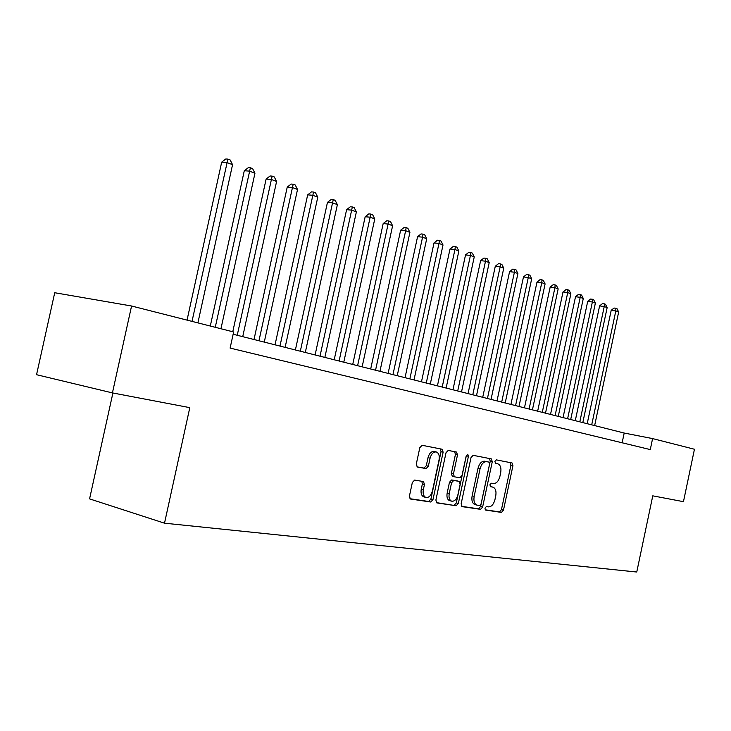 <?xml version="1.0" encoding="UTF-8"?>
<svg xmlns="http://www.w3.org/2000/svg" width="731" height="731" viewBox="0 0 731 731"><rect width="100%" height="100%" fill="white"/><g stroke="black" fill="none" stroke-linecap="round" stroke-linejoin="round"><path stroke-width="1.1" d="M484.927 508.164L485.494 510.055L501.475 512.413L503.476 510.165L512.934 465.702L512.065 462.961L496.322 459.872L494.896 461.425L495.527 463.372L497.829 463.829C500.479 464.998 501.429 467.95 500.689 472.674L499.894 476.42C498.579 481.199 496.422 483.584 493.407 483.566L491.342 483.209L489.916 484.781L490.51 486.709L493.023 487.166C495.572 488.372 496.486 491.278 495.746 495.874L494.951 499.611C493.635 504.408 491.47 506.83 488.445 506.875L486.362 506.565L484.927 508.164M414.651 480.093L412.339 482.497L409.424 496.102L410.356 498.99L430.733 502.014L432.971 499.62L443.132 452.169L442.109 449.227L422.116 445.298L419.822 447.655L416.295 464.066L417.31 467.027L426.1 468.58L428.366 466.223L430.093 458.163C431.363 453.75 433.446 451.676 436.343 451.968C438.81 453.056 439.715 455.678 439.066 459.836L432.368 491.141C431.007 495.782 428.814 497.866 425.798 497.4C423.523 496.23 422.701 493.672 423.331 489.724L424.455 484.461L423.496 481.555L414.651 480.093M131.571 306.006L233.637 331.975L230.119 348.084L650.279 449.583L652.591 438.591L694.45 449.245L683.458 501.676L652.774 495.837L636.756 572.026L164.512 523.186L189.804 407.642L112.428 392.903L131.571 306.006L54.724 292.729L36.55 374.701L112.428 392.903M461.142 503.833L462.175 506.638L480.55 509.343L482.615 507.04L492.283 461.7L491.369 458.904L473.14 455.322L471.02 457.579L461.142 503.833M436.361 502.608L456.208 505.761L436.983 502.928M454.691 451.703L455.422 454.49L457.496 454.956L456.51 452.06L448.222 450.424L446.02 452.736L435.886 500.059L436.772 502.882M457.496 454.956L453.439 473.944L454.371 476.795L459.881 477.754L462.029 475.452L466.214 455.842L467.758 454.262L468.434 456.272L458.355 503.412L456.208 505.761M112.903 392.995L89.575 498.88L164.512 523.186M652.591 438.591L624.192 433.044L233.143 334.241M622.136 442.785L624.192 433.044M492.685 487.084L490.62 486.581L492.667 487.074M495.773 463.363L497.628 463.783M485.156 509.79L499.456 511.901L501.448 509.644L510.905 465.245L510.275 462.613M461.581 506.327L478.513 508.813L480.578 506.519L490.236 461.234L489.569 458.547M479.618 505.55L481.071 503.942L489.578 464.066L488.929 462.102L486.682 461.672C483.611 461.581 481.391 463.984 480.039 468.854L474.172 496.322C473.441 500.89 474.337 503.814 476.859 505.084L479.618 505.55M486.883 461.636L488.884 462.093M475.296 504.692L474.821 504.564C472.29 503.293 471.394 500.379 472.125 495.81L477.983 468.379C479.335 463.509 481.555 461.115 484.626 461.206L486.837 461.626M455.422 454.49L451.365 473.441L452.306 476.292L454.371 476.795L452.306 476.292M454.152 505.231L456.299 502.891L466.433 455.203M449.218 493.653C448.596 497.537 449.382 500.041 451.575 501.146C454.444 501.567 456.537 499.52 457.844 495.006L460.146 484.224L459.105 481.373L453.723 480.459L451.548 482.789L449.218 493.653L447.153 493.133C446.531 497.016 447.317 499.511 449.519 500.625L449.967 500.735M457.177 480.907L459.105 481.373L457.167 480.907M447.153 493.133L449.474 482.277L451.648 479.956L457.039 480.87M424.245 496.998L423.724 496.861C421.44 495.7 420.617 493.142 421.248 489.194L422.381 483.94L421.805 481.263M436.096 451.913L434.251 451.493C431.363 451.201 429.28 453.266 428.01 457.679L430.093 458.163M416.944 466.835L424.017 468.078L426.283 465.72L428.01 457.679M409.927 498.716L428.658 501.475L430.897 499.09L441.049 451.694L440.29 448.871M594.641 425.579L618.664 312L615.813 310.913L611.198 310.319L587.203 423.697M611.198 310.319L614.031 308.034L615.877 308.272L615.813 310.913L591.708 424.839M615.877 308.272L617.019 308.71L618.664 312M582.808 422.591L607.159 307.614L604.245 306.499L599.603 305.905L575.279 420.681M599.603 305.905L602.472 303.593L604.327 303.831L604.245 306.499L579.811 421.833M604.327 303.831L605.496 304.279L607.159 307.614M570.692 419.53L595.372 303.118L592.375 301.976L587.706 301.382L563.053 417.593M587.706 301.382L590.611 299.043L592.485 299.271L592.375 301.976L567.612 418.744M592.485 299.271L593.682 299.737L595.372 303.118M558.265 416.387L583.283 298.504L580.213 297.325L575.516 296.74L550.516 414.431M575.516 296.74L578.459 294.374L580.341 294.602L580.213 297.325L555.103 415.592M580.341 294.602L581.565 295.077L583.283 298.504M545.509 413.161L570.884 293.771L567.731 292.564L563.007 291.98L537.66 411.178M563.007 291.98L565.995 289.586L567.886 289.814L567.731 292.564L542.274 412.348M567.886 289.814L569.138 290.298L570.884 293.771M532.424 409.853L558.155 288.909L554.92 287.676L550.169 287.1L524.465 407.843M550.169 287.1L553.203 284.679L555.103 284.898L554.92 287.676L529.098 409.022M555.103 284.898L556.392 285.401L558.155 288.909M518.992 406.463L545.098 283.93L541.772 282.659L536.993 282.093L510.923 404.426M536.993 282.093L540.072 279.635L541.982 279.854L541.772 282.659L515.583 405.604M541.982 279.854L543.307 280.366L545.098 283.93M505.203 402.982L531.684 278.813L528.275 277.515L523.469 276.948L497.016 400.908M523.469 276.948L526.585 274.454L528.504 274.682L528.275 277.515L501.694 402.096M528.504 274.682L529.874 275.203L531.684 278.813M491.04 399.4L517.904 273.558L514.405 272.215L509.571 271.658L482.725 397.298M509.571 271.658L512.733 269.136L514.67 269.355L514.405 272.215L487.44 398.486M514.67 269.355L516.068 269.894L517.904 273.558M476.484 395.727L503.75 268.158L500.159 266.778L495.298 266.23L468.05 393.589M495.298 266.23L498.505 263.672L500.452 263.891L500.159 266.778L472.783 394.786M500.452 263.891L501.886 264.448L503.75 268.158M461.517 391.944L489.203 262.603L485.503 261.195L480.623 260.647L452.955 389.778M480.623 260.647L483.876 258.061L485.832 258.271L485.503 261.195L457.716 390.984M485.832 258.271L487.312 258.838L489.203 262.603M446.129 388.051L474.245 256.892L470.435 255.439L465.528 254.909L437.43 385.858M465.528 254.909L468.836 252.286L470.801 252.497L470.435 255.439L442.218 387.065M470.801 252.497L472.317 253.081L474.245 256.892M430.294 384.058L458.858 251.025L454.938 249.527L450.004 249.006L421.467 381.82M450.004 249.006L453.357 246.347L455.34 246.548L454.938 249.527L426.274 383.035M455.34 246.548L456.902 247.151L458.858 251.025M414.002 379.937L443.013 244.976L438.984 243.441L434.022 242.93L405.038 377.671M434.022 242.93L437.44 240.225L439.422 240.435L438.984 243.441L409.853 378.886M439.422 240.435L441.031 241.047L443.013 244.976M397.225 375.697L426.712 238.754L422.564 237.173L417.575 236.67L388.115 373.395M417.575 236.67L421.038 233.938L423.039 234.13L422.564 237.173L392.958 374.619M423.039 234.13L424.693 234.77L426.712 238.754M379.946 371.33L409.917 232.348L405.641 230.713L400.634 230.228L370.69 368.991M400.634 230.228L404.152 227.451L406.162 227.643L405.641 230.713L375.551 370.224M406.162 227.643L407.871 228.3L409.917 232.348M362.147 366.834L392.611 225.742L388.198 224.061L383.172 223.585L352.726 364.458M383.172 223.585L386.754 220.771L388.764 220.954L357.605 365.692M388.764 220.954L390.528 221.63L392.611 225.742M343.78 362.192L374.765 218.934L370.224 217.198L365.171 216.741L334.204 359.78M365.171 216.741L368.817 213.881L370.836 214.064L339.102 361.013M370.836 214.064L372.655 214.759L374.765 218.934M324.847 357.413L356.372 211.917L351.675 210.126L346.604 209.678L315.107 354.946M346.604 209.678L350.313 206.782L352.342 206.955L320.014 356.189M352.342 206.955L354.215 207.677L356.372 211.917M305.302 352.47L337.375 204.671L332.541 202.825L327.451 202.396L295.388 349.966M327.451 202.396L331.216 199.444L333.254 199.618L300.322 351.218M333.254 199.618L335.191 200.358L337.375 204.671M285.127 347.371L317.775 197.187L312.777 195.278L307.669 194.866L275.039 344.822M307.669 194.866L311.507 191.878L313.544 192.043L279.973 346.074M313.544 192.043L315.545 192.81L317.775 197.187M264.275 342.108L297.526 189.466L292.354 187.492L287.237 187.099L254.004 339.513M287.237 187.099L291.139 184.057L293.186 184.212L258.957 340.765M293.186 184.212L295.26 185.007L297.526 189.466M242.729 336.662L276.592 181.48L271.256 179.442L266.121 179.068L232.769 331.755M266.121 179.068L270.095 175.979L272.151 176.125L237.237 335.273M272.151 176.125L274.289 176.948L276.592 181.48M220.954 328.749L254.955 173.22L249.426 171.109L244.282 170.762L210.3 326.035M244.282 170.762L248.33 167.627L250.395 167.755L215.261 327.296M250.395 167.755L252.597 168.605L254.955 173.22M197.9 322.883L232.559 164.676L226.838 162.492L221.685 162.163L187.045 320.123M221.685 162.163L225.815 158.974L227.88 159.102L192.015 321.384M227.88 159.102L230.164 159.979L232.559 164.676M510.905 465.245L512.934 465.702M501.448 509.644L503.476 510.165M499.456 511.901L501.475 512.413M490.236 461.234L492.283 461.7M480.578 506.519L482.615 507.04M478.513 508.813L480.55 509.343M484.626 461.206L486.682 461.672M477.983 468.379L480.039 468.854M472.125 495.81L474.172 496.322M451.365 473.441L453.439 473.944M466.369 455.806L468.434 456.272M456.299 502.891L458.355 503.412M451.648 479.956L453.723 480.459M449.474 482.277L451.548 482.789M422.381 483.94L424.455 484.461M421.248 489.194L423.331 489.724M426.283 465.72L428.366 466.223M424.017 468.078L426.1 468.58M441.049 451.694L443.132 452.169M430.897 499.09L432.971 499.62M428.658 501.475L430.733 502.014M474.821 504.564L476.859 505.084M449.519 500.625L451.575 501.146M423.724 496.861L425.798 497.4"/></g></svg>
